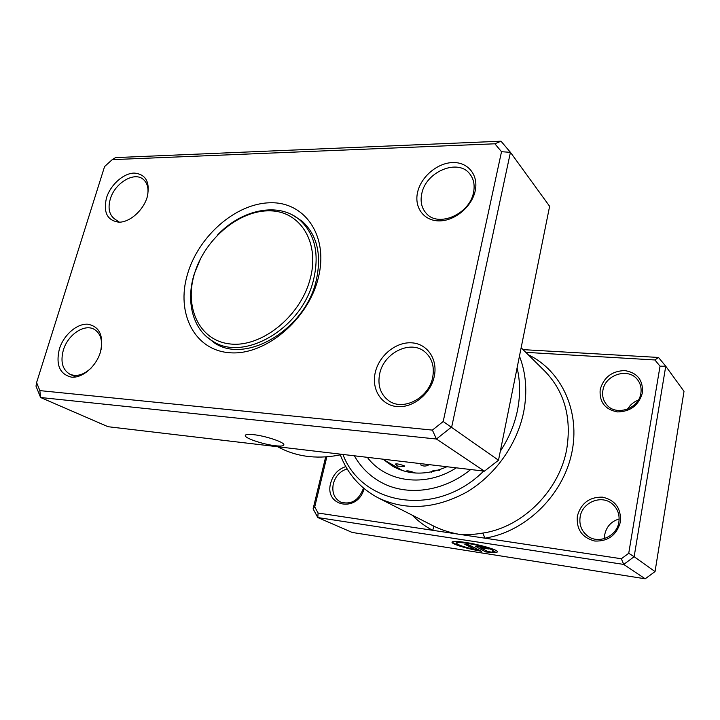 <?xml version="1.0" encoding="UTF-8"?>
<svg xmlns="http://www.w3.org/2000/svg" width="720" height="720" viewBox="0 0 720 720"><rect width="100%" height="100%" fill="white"/><g stroke="black" fill="none" stroke-linecap="round" stroke-linejoin="round"><path stroke-width="1.08" d="M309.69 280.71C320.661 243.666 301.077 211.446 270.477 210.852C240.003 209.718 205.686 238.086 194.904 272.34C183.708 306.54 198.891 340.488 229.761 343.917C260.451 347.895 299.178 317.79 309.69 280.71M200.727 258.291L194.526 273.159C185.49 300.69 192.447 329.238 212.58 341.091C243.081 362.07 300.6 329.472 313.02 281.862C319.815 255.078 315.432 234.477 299.88 220.059C278.991 201.609 241.884 209.205 217.575 234.945M306.567 225.585L305.739 225.072M219.177 345.069L219.924 345.69M326.826 456.849L314.739 506.889L318.078 513.027L432.63 530.298C433.665 527.985 433.719 526.437 432.792 525.636M456.633 542.997L456.642 542.952C456.588 541.899 460.206 541.908 467.487 542.97C478.629 544.626 492.957 548.811 493.092 550.413L493.029 550.746M492.381 551.421L493.011 550.818C492.876 549.225 478.548 545.04 467.406 543.375C460.116 542.313 456.507 542.304 456.561 543.357C458.208 545.085 464.409 547.137 475.173 549.504L464.805 544.284L468.999 544.932L481.536 551.286C468.09 549.036 452.448 544.356 452.025 542.412C451.935 541.098 456.444 541.107 465.534 542.43C479.484 544.509 497.448 549.756 497.592 551.736L496.62 552.537L492.381 551.421M452.097 541.98L452.106 542.007C455.121 544.671 464.517 547.551 480.294 550.656M475.938 546.975L475.389 546.561L479.556 546.57L488.628 548.955L479.97 547.497L487.62 551.457L494.865 552.699L485.667 551.934L476.019 546.57L485.667 551.934M479.979 547.452L481.446 547.092L484.38 548.289M577.341 516.123C581.004 503.244 589.392 496.917 602.496 497.142C615.276 500.103 621.243 508.356 620.424 521.892C616.689 535.122 608.148 541.503 594.792 541.044C582.084 537.732 576.27 529.425 577.341 516.123M618.867 522.099C619.866 514.656 617.652 508.572 612.216 503.838C601.38 494.37 582.192 502.326 580.14 516.897C579.006 525.015 581.634 531.468 588.006 536.256C598.923 544.374 616.968 536.22 618.867 522.099M600.183 389.592C603.693 377.379 611.874 371.043 624.717 370.566C637.254 372.663 643.158 380.052 642.438 392.724C638.874 405.252 630.54 411.651 617.463 411.921C604.989 409.5 599.229 402.057 600.183 389.592M640.863 393.255C641.655 388.062 640.512 383.49 637.416 379.566C628.254 367.227 604.962 374.76 602.892 390.429C601.983 396.135 603.387 401.049 607.086 405.18C616.554 416.358 638.928 408.645 640.863 393.255M364.077 488.583C358.02 513.036 323.937 506.844 330.678 483.084C333.09 474.606 338.121 469.116 345.78 466.614M347.139 468.918C340.128 471.096 335.52 476.055 333.315 483.786C331.749 492.309 334.179 498.411 340.605 502.083C351.216 505.053 358.857 500.4 363.51 488.106M604.494 538.578L604.764 534.501C606.537 526.5 611.334 521.316 619.155 518.958M627.615 409.113C630.081 404.892 633.636 401.904 638.28 400.149M342.936 454.455C361.899 505.521 436.464 518.202 483.687 471.069M500.31 451.215C508.851 438.291 514.602 424.521 517.563 409.887C520.407 395.262 520.245 381.249 517.095 367.857M519.453 356.121C526.059 373.221 527.481 391.752 523.719 411.732C517.221 444.483 494.964 475.65 466.056 492.462C434.934 509.058 405.684 510.876 378.315 497.934C360.342 488.412 347.67 474.066 340.29 454.887M432.756 525.618L433.053 525.771C440.712 529.641 449.163 532.449 458.415 534.186C465.912 534.978 474.075 534.609 482.913 533.061C522.639 527.301 559.71 490.338 566.82 448.587C571.671 417.114 564.291 391.257 544.689 371.016L521.145 347.751M412.389 515.259C418.284 521.325 425.034 526.338 432.63 530.298L621.351 558.747L628.731 553.284L634.14 556.713L623.709 564.417L317.808 517.554L352.197 532.449L645.192 578.799L655.047 571.581L684 391.347L665.748 366.219L634.14 556.713L655.047 571.581M621.351 558.747L623.709 564.417L645.192 578.799M523.044 349.632L658.485 357.453L665.748 366.219L660.033 366.183L654.903 359.964L525.798 352.35M318.078 513.027L317.808 517.554L313.101 508.887L325.665 456.93M628.731 553.284L660.033 366.183M354.375 455.805C360.792 467.226 369.729 476.073 381.195 482.355C406.746 496.503 443.376 491.94 470.673 469.539C443.376 491.94 406.746 496.503 381.195 482.355C369.729 476.073 360.792 467.226 354.375 455.805M654.903 359.964L658.485 357.453M313.101 508.887L314.739 506.889M484.461 547.884L486.828 548.253M485.748 551.538L493.281 552.285M492.948 551.151L496.62 552.537M496.701 552.132L497.592 551.745M466.092 544.482L475.173 549.504M528.192 354.726C561.51 370.539 580.914 411.768 571.572 453.897C562.419 496.017 525.078 531.936 484.875 538.173L482.913 533.061M404.226 465.804C399.501 464.139 396.54 463.563 395.343 464.067L397.656 466.155L404.658 466.416L404.226 465.804M415.386 473.013L415.188 472.887C410.634 471.231 407.745 470.592 406.512 470.952L407.25 471.861M420.957 463.662L420.84 465.021C423.666 466.515 426.42 466.38 429.102 464.625M439.785 470.304C434.538 469.926 431.703 470.637 431.289 472.428M396.432 460.764L391.491 460.188M275.337 445.743C281.466 446.409 284.301 445.986 283.842 444.483C283.05 441.738 264.96 435.834 253.548 434.664C247.527 434.052 244.782 434.493 245.331 435.987C246.402 438.822 264.087 444.528 275.337 445.743M147.204 197.1C143.28 210.429 129.897 222.282 119.016 222.201C107.307 220.626 103.131 212.508 106.497 197.856C110.466 184.896 123.255 173.349 134.1 173.061C145.962 174.159 150.327 182.178 147.204 197.1M147.456 196.245C148.95 188.469 147.447 182.745 142.938 179.082C133.749 171.513 114.687 183.33 110.286 199.071C107.766 208.134 109.197 214.749 114.579 218.934L119.403 222.192M475.182 190.962C471.816 206.829 454.743 220.986 439.308 220.887C423.819 221.022 413.91 207.387 417.645 192.042C421.155 176.697 437.301 162.981 452.601 162.558C467.937 161.892 478.782 175.086 475.182 190.962M421.812 193.482C420.102 201.465 421.587 208.098 426.276 213.381C438.192 227.781 469.629 214.29 473.508 192.555C474.993 185.211 473.769 179.019 469.818 173.97C458.145 158.13 425.925 171.621 421.812 193.482M434.214 376.668C430.524 394.047 412.803 408.195 396.999 406.584C381.141 405.234 371.232 389.061 375.3 372.321C379.143 355.554 395.874 341.838 411.525 342.819C427.239 343.548 438.147 359.298 434.214 376.668M379.71 373.635C377.406 385.335 380.412 394.353 388.719 400.698C402.984 411.48 428.805 398.142 432.639 377.568C434.646 366.741 432.09 358.2 424.962 351.954C410.769 339.471 383.85 352.674 379.71 373.635M100.458 352.035C96.21 366.426 82.458 378.279 71.478 377.145C59.697 374.274 55.665 364.896 59.364 349.002C63.648 335.043 76.788 323.487 87.723 324.198C99.675 326.529 103.923 335.808 100.458 352.035M101.034 349.893C102.672 339.984 100.377 333.126 94.167 329.31C84.303 323.496 67.725 334.809 63.342 350.127C60.273 361.755 62.469 369.792 69.921 374.229C76.77 376.974 83.925 374.832 91.395 367.812M318.231 278.154C307.971 320.076 264.906 355.779 229.752 352.746C194.418 350.343 175.986 313.164 187.335 274.743C198.207 236.277 235.755 203.22 270.36 202.77C305.073 201.717 329.013 236.25 318.231 278.154M205.587 335.799L214.434 342.909C245.862 364.617 305.325 329.544 316.224 280.521C321.885 254.808 317.205 235.053 302.193 221.247L292.662 215.1M39.852 390.609L40.59 397.503L108.018 426.708L484.434 471.159L498.501 460.224L549.621 206.298L510.435 152.334L451.701 426.933L436.428 439.02L40.59 397.503L36 386.163L36.594 382.572L39.852 390.609L432.387 430.101L443.196 421.524L501.516 151.704L494.874 143.793L112.221 159.642L104.571 166.572L36.594 382.572M498.501 460.224L443.196 421.524M484.434 471.159L436.428 439.02L432.387 430.101M112.221 159.642L115.596 157.599L501.012 141.201L510.435 152.334L501.516 151.704M277.632 446.742L280.404 448.146C298.764 457.371 319.455 459.45 342.504 454.401M494.874 143.793L501.012 141.201M456.327 467.838C425.016 487.971 385.956 482.274 367.299 457.326M383.976 459.864L392.877 466.326C408.996 475.218 427.014 475.353 446.931 466.731M307.197 226.323L299.88 220.059M220.824 346.059L212.58 341.091M378.315 497.934L433.053 525.771M386.379 461.25L387.216 462.564M397.836 467.856L398.835 469.242M402.615 470.61L382.734 459.153M390.492 464.868L393.318 465.255M69.921 374.229L75.735 376.974M245.601 434.979L245.331 435.987"/></g></svg>

